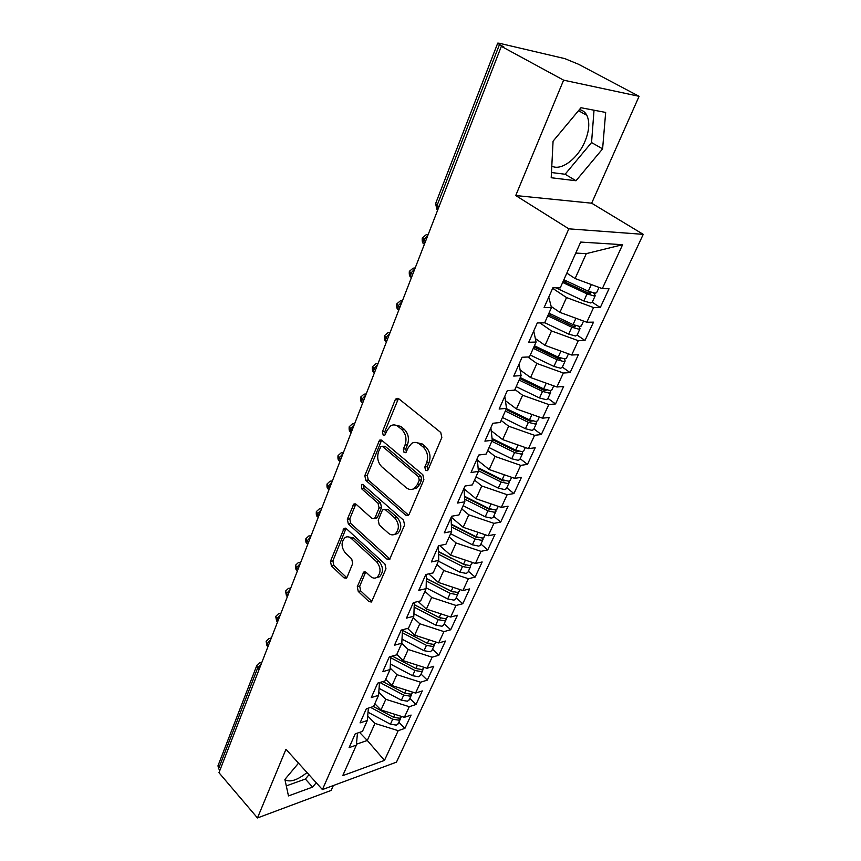 <?xml version="1.0" encoding="UTF-8"?>
<svg xmlns="http://www.w3.org/2000/svg" width="861" height="861" viewBox="0 0 861 861"><rect width="100%" height="100%" fill="white"/><g stroke="black" fill="none" stroke-linecap="round" stroke-linejoin="round"><path stroke-width="1.29" d="M425.582 470.461L427.4 470.633L428.121 469.729L441.844 437.474L440.746 432.47L398.675 398.686L396.329 398.471L395.177 399.902L382.435 431.695L383.156 435.063L384.792 435.235L387.181 430.209L390.657 425.84C393.186 424.408 395.716 424.667 398.245 426.615L401.656 429.413C405.854 433.632 406.973 438.841 405.036 445.008L403.346 449.108L404.078 452.52L405.811 452.692L408.243 447.666L411.655 443.393C414.302 441.854 416.961 442.113 419.641 444.168L423.138 447.042C427.443 451.368 428.595 456.653 426.582 462.874L424.828 466.996L425.582 470.461M579.378 109.627C582.703 110.23 585.2 112.134 586.868 115.342C589.936 122.176 589.279 130.894 584.92 141.505C577.796 158.682 560.92 171.339 551.804 166.065M357.272 586.75L358.262 591.432L368.992 601.624L371.489 602L385.965 568.798L384.942 564.02L346.391 528.697L344.099 528.363L330.452 561.329L331.42 565.925L343.948 577.828L346.294 578.194L347.112 577.128L352.687 563.546L351.697 558.886L345.379 552.988C341.085 547.209 340.988 542.064 345.089 537.544C347.112 536.328 349.179 536.629 351.288 538.437L376.601 561.716C381.003 567.496 381.165 572.694 377.086 577.311C374.912 578.646 372.695 578.334 370.445 576.364L366.205 572.414L363.772 572.059L357.272 586.75L359.704 586.212L360.694 590.883L371.414 601.053L368.992 601.624M563.611 80.159L515.728 195.544L591.668 203.196L639.088 96.314L563.611 80.159L501.339 46.343L503.846 46.925L499.477 44.546L437.108 205.338L439.035 206.618M515.728 195.544L568.82 228.832L322.423 789.58L285.96 749.285L257.471 817.95L218.963 772.694L501.339 46.343M405.671 515.147L408.232 515.448L409.179 514.254L423.892 479.652L422.826 474.723L381.897 440.401L379.561 440.154L364.816 475.627L365.828 480.363L405.671 515.147L408.641 515.104M404.584 525.038L389.538 559.499L387.009 559.166L348.318 523.897L347.327 519.237L353.871 504.04L356.185 504.342L371.844 518.354L374.244 518.666L375.17 517.483L379.077 508.012L378.054 503.244L361.588 488.736L361.555 484.571L363.181 484.775L403.54 520.184L404.584 525.038M568.82 228.832L643.242 234.353L396.447 762.157L322.423 789.58M622.611 244.696L602.323 288.629L575.105 278.534L586.309 253.629L622.611 244.696L580.669 242.07L560.253 287.865L552.902 287.725L544.109 307.571L551.46 307.571L544.647 322.843L537.286 322.95L528.729 342.28L536.091 342.043L529.45 356.928L522.089 357.261L513.748 376.085L521.109 375.633L514.641 390.141L507.269 390.69L499.143 409.04L506.516 408.372L500.209 422.514L492.836 423.268L484.904 441.155L492.277 440.294L486.131 454.091L478.759 455.038L471.032 472.485L478.404 471.43L472.398 484.883L465.026 486.024L457.492 503.039L464.854 501.802L458.999 514.932L451.638 516.245L444.276 532.851L451.638 531.441L445.923 544.26L438.572 545.734L431.383 561.942L438.733 560.382L433.158 572.899L425.808 574.535L418.79 590.355L426.13 588.633L420.685 600.86L413.345 602.646L406.5 618.101L413.829 616.228L408.501 628.175L401.183 630.112L394.489 645.212L401.807 643.199L396.598 654.866L389.29 656.932L382.758 671.688L390.055 669.546L384.975 680.954L377.678 683.15L371.285 697.582L378.571 695.311L373.599 706.461L366.312 708.786L360.07 722.885L367.335 720.496L362.47 731.398L355.216 733.841L349.103 747.628L356.357 745.131L357.466 733.088M592.217 302.222L600.289 307.549L609.018 288.747L602.323 288.629M600.289 307.549L593.584 307.549L586.804 322.24L559.887 312.371L551.234 306.505M577.096 335.069L584.996 340.482L593.509 322.143L586.804 322.24M584.996 340.482L578.28 340.687L571.672 355.012L545.035 345.369L535.499 338.653M562.351 367.109L570.09 372.598L578.388 354.71L571.672 355.012M570.09 372.598L563.363 373.017L556.906 386.987L530.559 377.559L520.345 370.122M547.951 398.385L555.539 403.938L563.643 386.481L556.906 386.987M555.539 403.938L548.801 404.552L542.505 418.177L516.428 408.953L505.708 400.892M533.906 428.907L541.332 434.525L549.243 417.488L542.505 418.177M541.332 434.525L534.584 435.322L528.439 448.624L502.641 439.605L491.545 430.984M520.184 458.709L527.47 464.402L535.187 447.763L528.439 448.624M527.47 464.402L520.711 465.36L514.717 478.361L489.177 469.536L477.801 460.409M506.785 487.821L513.92 493.568L521.465 477.317L514.717 478.361M513.92 493.568L507.172 494.698L501.306 507.387L476.025 498.756L464.445 489.188M493.687 516.266L500.693 522.067L508.065 506.193L501.306 507.387M500.693 522.067L493.934 523.359L488.209 535.757L463.186 527.298L451.239 517.138M480.89 544.066L487.756 549.91L494.967 534.401L488.209 535.757M487.756 549.91L481.008 551.352L475.412 563.471L450.637 555.184L439.594 545.53M468.384 571.241L475.121 577.128L482.16 561.964L475.412 563.471M475.121 577.128L468.373 578.721L462.906 590.56L438.378 582.445L428.81 573.867M456.147 597.814L462.766 603.744L469.654 588.913L462.906 590.56M462.766 603.744L456.018 605.466L450.669 617.046L426.389 609.093L418.123 601.484M444.19 623.794L450.68 629.768L457.417 615.26L450.669 617.046M450.68 629.768L443.942 631.619L438.712 642.941L414.668 635.149L407.544 628.433M432.491 649.216L438.862 655.221L445.449 641.036L438.712 642.941M438.862 655.221L432.125 657.201L427.013 668.276L403.196 660.645L396.792 654.446M421.04 674.088L427.304 680.125L433.75 666.253L427.013 668.276M427.304 680.125L420.577 682.224L415.572 693.062L391.981 685.571L385.685 679.351M409.836 698.432L415.981 704.502L422.288 690.92L415.572 693.062M415.981 704.502L409.266 706.709L404.369 717.321L381.003 709.981L374.815 703.717M398.858 722.261L404.907 728.363L411.084 715.06L404.369 717.321M404.907 728.363L398.202 730.677L384.48 760.392L342.743 775.643L356.357 745.131M367.335 720.496L368.368 708.129M359.543 732.388L367.292 740.46L374.955 723.412L367.712 715.986M398.202 730.677L374.955 723.412M356.443 744.195L367.292 740.46L384.48 760.392M378.571 695.311L379.486 682.612M381.003 709.981L385.803 699.304L378.786 692.276M409.266 706.709L385.803 699.304M390.055 669.546L390.851 656.491M391.981 685.571L396.889 674.669L390.151 668.071M420.577 682.224L396.889 674.669M401.807 643.199L402.464 629.768M403.196 660.645L408.211 649.495L401.753 643.318M432.125 657.201L408.211 649.495M413.829 616.228L414.324 602.409M414.668 635.149L419.791 623.762L413.215 617.617M443.942 631.619L419.791 623.762M426.13 588.633L426.443 574.395M426.389 609.093L431.63 597.448L424.925 591.346M456.018 605.466L431.63 597.448M438.389 546.132L438.733 560.382M438.378 582.445L443.738 570.531L436.914 564.472M468.373 578.721L443.738 570.531M451.046 517.579L451.638 531.441M450.637 555.184L456.126 543L449.162 536.984M481.008 551.352L456.126 543M464.004 488.338L464.854 501.802M463.186 527.298L468.804 514.824L461.7 508.862M493.934 523.359L468.804 514.824M477.274 458.396L478.404 471.43M476.025 498.756L481.773 485.981L474.54 480.083M507.172 494.698L481.773 485.981M490.867 427.713L492.277 440.294M489.177 469.536L495.064 456.448L487.681 450.615M520.711 465.36L495.064 456.448M504.794 396.275L506.516 408.372M502.641 439.605L508.668 426.217L501.134 420.437M534.584 435.322L508.668 426.217M519.075 364.052L521.109 375.633M516.428 408.953L522.605 395.231L514.921 389.527M548.801 404.552L522.605 395.231M533.723 331.001L536.091 342.043M530.559 377.559L536.887 363.493L527.836 357.003M563.363 373.017L536.887 363.493M548.748 297.099L551.46 307.571M545.035 345.369L551.524 330.947L539.922 322.918M578.28 340.687L551.524 330.947M639.088 96.314L578.581 64.284L564.848 58.634L499.154 43.222L497.733 43.125L499.477 44.546M559.887 312.371L566.538 297.583L552.644 288.317M593.584 307.549L566.538 297.583M219.91 770.251L218.586 768.701L217.973 765.806L256.729 665.682M257.471 817.95L331.173 790.42L333.336 785.533M591.668 203.196L643.242 234.353M575.998 180.745L602.603 148.856L605.67 112.436L580.971 107.722L553.074 141.182L551.201 177.753L575.998 180.745L565.117 174.245L591.55 142.56L594.025 110.219M298.519 763.158L284.894 779.431L288.467 795.919L312.597 787.094L316.245 782.746M284.948 779.679C289.996 782.606 297.357 780.227 307.011 772.554M586.309 253.629L575.761 253.08M575.105 278.534L566.829 273.12M425.614 241.123L422.32 237.905L426.141 234.752L428.218 234.429M412.602 274.616L409.395 271.301L413.086 268.201L415.206 267.9M399.891 307.291L396.781 303.879L400.365 300.844L402.517 300.554M387.493 339.18L384.469 335.682L387.945 332.712L390.119 332.421M375.396 370.305L372.447 366.732L375.826 363.805L378.022 363.536M363.579 400.709L360.705 397.061L363.988 394.187L366.216 393.929M352.031 430.414L349.243 426.69L352.44 423.849L354.667 423.612M340.752 459.43L338.061 455.577L341.15 452.843L343.388 452.628M329.72 487.789L327.083 483.936L330.118 481.17L332.368 480.976M318.947 515.513L316.374 511.595L319.345 508.873L321.594 508.7M308.399 542.624L305.903 538.652L308.808 535.962L311.058 535.811M298.1 569.132L296.571 567.657L295.657 565.117L298.498 562.448L300.747 562.319M288.015 595.08L286.509 593.584L285.626 591.012L288.424 588.364L290.663 588.267M278.146 620.458L276.672 618.962L275.821 616.347L278.555 613.732L280.794 613.645M268.481 645.309L267.039 643.791L266.221 641.154L268.901 638.561L271.129 638.496M551.47 172.534L565.117 174.245M591.55 142.56L602.603 148.856M286.293 785.878L305.364 779.054L308.981 774.728M305.364 779.054L312.597 787.094M427.949 470.052L427.271 466.673L429.026 462.551C431.038 456.341 429.897 451.078 425.592 446.762L423.138 447.042M415.594 442.425L422.084 443.889L425.592 446.762M394.532 424.957L400.709 426.367L404.121 429.165C408.308 433.384 409.438 438.572 407.49 444.739L405.8 448.829L406.381 452.09M398.449 398.535L384.889 431.447L385.394 434.59M381.617 440.208L367.27 475.304L368.282 480.018L408.114 514.738M419.253 480.18L418.5 476.736L382.671 446.568L381.036 446.385L378.592 451.551C376.741 457.557 377.839 462.669 381.886 466.877L406.123 487.606C408.835 489.791 411.547 490.07 414.249 488.467L417.434 484.463L419.253 480.18L421.686 479.825L420.943 476.391L418.5 476.736M382.144 446.267L385.136 446.289L420.943 476.391M412.946 489.123L416.692 488.101L419.877 484.108L417.434 484.463M421.686 479.825L419.877 484.108M355.841 504.083L349.77 518.828L350.761 523.477L390.001 559.069M375.278 518.483L377.613 517.074L381.52 507.624L380.497 502.856L364.042 488.381L361.588 488.736M363.396 484.958L364.042 488.381M388.44 533.196C390.7 535.09 392.95 535.37 395.167 534.024C399.515 529.214 399.396 523.875 394.812 518.01L385.534 509.83L383.08 509.529L382.144 510.734L378.227 520.205L379.249 524.973L388.44 533.196M394.489 534.412L397.599 533.572C401.947 528.772 401.829 523.445 397.255 517.59L394.812 518.01M384.555 509.292L387.977 509.432L397.255 517.59M365.699 572.038L359.704 586.212M376.612 577.602L379.518 576.784C383.597 572.178 383.436 566.99 379.034 561.221L376.601 561.716M347.995 536.833L353.72 537.996L379.034 561.221M346.025 528.417L332.884 560.855L333.853 565.44L346.38 577.311L343.948 577.828M563.869 279.75L588.289 291.212L595.145 293.214L596.651 292.6M563.202 281.256L587.988 292.891L590.377 293.59L590.011 292.374L589.516 293.461M562.663 282.451L587.051 293.913L593.907 295.904L595.306 295.517L593.735 293.063M592.174 302.308L590.668 302.954L583.823 300.973L555.808 287.778M588.128 291.136L590.011 292.374M548.963 313.167L573.039 324.586L579.84 326.502L581.369 325.792M548.371 314.513L572.802 326.104L575.18 326.771L574.857 325.49L574.319 326.653M547.79 315.804L571.833 327.223L578.635 329.128L580.045 328.665L578.99 326.459M577.01 335.263L575.482 335.994L568.69 334.111L544.712 322.703M534.433 345.767L558.165 357.143L564.913 358.962L566.463 358.165M533.906 346.951L557.993 358.499L560.35 359.134L560.446 358.09M533.282 348.339L556.992 359.704L563.74 361.523L565.171 360.996L564.45 358.962M562.211 367.41L560.651 368.228L553.914 366.431L530.279 355.066M520.248 377.57L543.646 388.892L550.351 390.636L551.923 389.764M519.786 378.603L543.549 390.108L545.885 390.711L546.326 389.968M519.129 380.078L542.505 391.4L549.2 393.133L550.642 392.541L550.168 390.646M547.768 398.783L546.197 399.676L539.513 397.965L516.202 386.654M506.408 408.609L529.493 419.888L536.134 421.546L537.727 420.599M506.01 409.502L529.44 420.964L532.324 421.007M505.31 411.063L528.374 422.342L535.015 423.989L536.468 423.332L536.177 421.535M533.68 429.402L532.076 430.371L525.447 428.735L502.458 417.477M506.053 409.416L507.064 410.019M492.148 438.55L515.664 450.142L522.261 451.724L523.875 450.701M492.223 439.508L515.674 451.078L518.548 451.272M491.825 441.306L514.566 452.531L521.163 454.102L522.638 453.392L522.476 451.691M519.915 459.29L518.29 460.344L511.714 458.784L489.037 447.569M492.158 438.776L495.871 441.306M478.199 467.76L502.167 479.695L508.7 481.191L510.336 480.094M478.242 468.556L502.232 480.492L504.998 480.793M478.361 470.698L501.091 482.02L507.635 483.516L509.12 482.741L509.066 481.116M506.472 488.488L504.837 489.608L498.304 488.133L475.929 476.962M482.074 469.697L484.528 471.677M464.682 496.345L488.973 508.55L495.462 509.97L497.12 508.819M464.703 496.98L489.091 509.228L491.685 509.615M464.768 499.186L487.939 510.831L494.418 512.252L495.914 511.423L495.947 509.852M493.342 517.02L491.685 518.204L485.206 516.794L463.132 505.676M471.365 499.703L473.227 501.253M451.551 524.317L476.09 536.737L482.537 538.103L484.205 536.877M451.551 524.79L476.262 537.296L478.619 537.748M451.584 527.061L475.078 538.964L481.514 540.321L483.021 539.449L483.118 537.931M480.513 544.895L478.834 546.132L472.409 544.798L450.615 533.734M460.646 528.923L461.991 530.075M438.776 551.675L463.498 564.299L469.891 565.591L471.58 564.299M438.776 552.009L465.769 565.214M438.766 554.344L462.508 566.473L468.89 567.754L470.407 566.839L470.558 565.365M467.964 572.145L466.285 573.437L459.903 572.167L438.389 561.157M449.959 557.379L450.863 558.176M426.356 578.441L451.196 591.227L457.535 592.454L459.236 591.12M426.346 578.646L453.123 592.045M426.292 581.035L450.217 593.358L456.556 594.585L458.084 593.616L458.278 592.185M455.706 598.782L454.005 600.139L447.677 598.933L426.152 587.826M414.249 604.637L439.164 617.563L445.449 618.736L447.16 617.337M414.238 604.713L440.574 618.198M414.152 607.166L438.206 619.651L444.502 620.813L446.03 619.802L446.256 618.413M443.716 624.838L441.994 626.248L435.72 625.097L413.915 613.764M402.442 630.284L427.39 643.328L433.632 644.426L435.354 642.984M402.324 632.738L426.453 645.363L432.696 646.46L434.235 645.416L434.493 644.06M431.985 650.313L430.252 651.777L424.021 650.69L402.001 639.153M392.272 656.093L415.874 668.523L422.073 669.567L423.806 668.082M390.776 657.772L414.959 670.515L421.158 671.558L422.708 670.471L422.988 669.148M420.502 675.25L418.769 676.757L412.58 675.724L390.399 664.014M382.801 681.611L404.605 693.18L410.762 694.17L412.505 692.631M379.895 682.482L403.712 695.128L409.868 696.118L411.418 694.988L411.719 693.697M409.266 699.659L407.522 701.209L401.387 700.23L379.077 688.37M373.394 706.526L393.585 717.31L399.687 718.257L401.441 716.664M370.617 707.408L392.702 719.215L398.815 720.162L400.677 717.73M398.277 723.541L396.523 725.145L390.42 724.209L368.024 712.219M497.69 43.222L435.655 203.487L437.108 205.338L436.99 209.61L437.689 210.084M259.021 669.632L257.6 668.114L218.586 768.701M261.152 664.175L257.6 668.114L256.858 665.349L259.452 662.862L261.669 662.83M427.906 235.247L423.73 239.821L424.312 244.481M414.873 268.761L410.751 273.292L410.686 276.973L411.375 277.769M402.162 301.458L398.083 305.946L398.019 309.433L398.74 310.251M389.753 333.379L385.728 337.813L385.653 341.128L386.417 341.968M377.635 364.537L373.652 368.928L373.588 372.081L374.374 372.921M365.807 394.962L361.868 399.31L361.803 402.302L362.621 403.152M354.248 424.688L350.362 428.993L350.287 431.845L351.137 432.696M342.958 453.736L339.105 457.998L339.03 460.7L339.923 461.561M331.926 482.128L328.116 486.336L328.041 488.919L328.956 489.769L328.041 488.919C327.18 488.521 326.836 486.928 327.008 484.14M321.131 509.873L317.365 514.049L317.289 516.514L318.183 517.332L317.289 516.514C316.482 516.169 316.148 514.598 316.299 511.811M310.584 537.016L306.85 541.149L306.774 543.495L307.603 544.281M300.263 563.557L296.571 567.657L296.496 569.885L297.26 570.628M290.168 589.527L286.509 593.584L286.433 595.715L287.144 596.425M280.288 614.948L276.672 618.962L277.253 621.664M270.612 639.82L267.039 643.791L267.567 646.374M429.026 462.551L426.582 462.874M422.084 443.889L419.641 444.168M405.8 448.829L403.346 449.108M407.49 444.739L405.036 445.008M404.121 429.165L401.656 429.413M400.709 426.367L398.245 426.615M384.889 431.447L382.435 431.695M397.653 399.708L395.177 399.902M427.271 466.673L424.828 466.996M368.282 480.018L365.828 480.363M367.27 475.304L364.816 475.627M380.971 441.219L378.506 441.489M385.136 446.289L382.671 446.568M389.441 558.671L387.009 559.166M350.761 523.477L348.318 523.897M349.77 518.828L347.327 519.237M355.389 504.858L352.945 505.235M377.613 517.074L375.17 517.483M381.52 507.624L379.077 508.012M380.497 502.856L378.054 503.244M387.977 509.432L385.534 509.83M365.376 572.63L362.944 573.135M353.72 537.996L351.288 538.437M333.853 565.44L331.42 565.925M332.884 560.855L330.452 561.329M345.648 529.095L343.205 529.515M360.694 590.883L358.262 591.432M587.051 293.913L583.823 300.973M565.731 280.621L565.053 282.128M591.335 284.55L588.289 291.212M571.833 327.223L568.69 334.111M550.803 314.039L550.201 315.374M575.934 318.258L573.039 324.586M556.992 359.704L553.914 366.431M536.242 346.628L535.703 347.812M560.005 357.928L559.499 359.037M560.92 351.116L558.165 357.143M542.505 391.4L539.513 397.965M522.035 378.431L521.572 379.464M545.476 389.678L545.035 390.636M546.261 383.177L543.646 388.892M528.374 422.342L525.447 428.735M508.162 409.47L507.764 410.363M531.291 420.663L530.914 421.47M531.969 414.453L529.493 419.888M514.566 452.531L511.714 458.784M517.439 450.906L517.127 451.584M518.021 444.986L515.664 450.142M501.091 482.02L498.304 488.133M503.922 480.449L503.674 480.987M504.395 474.788L502.167 479.695M487.939 510.831L485.206 516.794M491.104 503.9L488.973 508.55M475.078 538.964L472.409 544.798M478.103 532.335L476.09 536.737M462.508 566.473L459.903 572.167M465.403 560.124L463.498 564.299M450.217 593.358L447.677 598.933M452.994 587.288L451.196 591.227M438.206 619.651L435.72 625.097M440.864 613.839L439.164 617.563M426.453 645.363L424.021 650.69M429.004 639.798L427.39 643.328M414.959 670.515L412.58 675.724M417.391 665.198L415.874 668.523M403.712 695.128L401.387 700.23M406.037 690.038L404.605 693.18M392.702 719.215L390.42 724.209M394.93 714.35L393.585 717.31M578.495 110.682L586.868 115.342M435.591 203.637L436.99 209.61M424.408 244.223L423.677 243.706C422.482 243.211 422.008 241.317 422.267 238.045M411.461 277.533L410.686 276.973C409.535 276.446 409.083 274.594 409.341 271.452M398.826 310.035L398.019 309.433C396.921 308.938 396.49 307.14 396.717 304.041M386.492 341.774L385.653 341.128C384.598 340.644 384.178 338.879 384.404 335.855M374.438 372.759L373.588 372.081C372.576 371.597 372.178 369.875 372.382 366.915M362.675 403.023L361.803 402.302C360.824 401.85 360.436 400.171 360.641 397.244M351.18 432.599L350.287 431.845C349.34 431.383 348.974 429.736 349.168 426.884M339.944 461.496L339.03 460.7C338.147 460.301 337.792 458.676 337.964 455.835M311.155 535.553L310.573 535.65M300.876 561.996L300.155 562.125M307.721 544.389L306.774 543.495C305.999 543.151 305.677 541.612 305.816 538.868M290.814 587.859L289.974 588.041M297.443 570.811L296.496 569.885C295.743 569.584 295.441 568.066 295.571 565.343M280.977 613.183L280.008 613.398M287.391 596.673L286.433 595.715L285.551 591.238M271.333 637.958L270.268 638.227M277.554 621.976L276.596 620.996L275.735 616.584M261.905 662.227L260.732 662.529M267.922 646.751L266.964 645.739L266.135 641.391M398.083 398.331L396.329 398.471M381.165 439.982L379.561 440.154M416.692 488.101L414.249 488.467M355.249 503.825L353.871 504.04M376.688 518.247L374.244 518.666M362.567 484.42L361.555 484.571M397.599 533.572L395.167 534.024M365.042 571.79L363.772 572.059M379.518 576.784L377.086 577.311M345.39 528.137L344.099 528.363M599.041 287.413L596.544 292.826M595.306 295.517L592.067 302.545M583.554 321.045L581.261 326.039M580.045 328.665L576.892 335.521M568.454 353.849L566.344 358.434M565.171 360.996L562.093 367.679M553.731 385.846L551.793 390.044M550.642 392.541L547.639 399.063M539.352 417.068L537.598 420.889M536.468 423.332L533.54 429.704M525.328 447.537L523.725 451.013M522.638 453.392L519.764 459.613M511.628 477.295L510.186 480.427M509.12 482.741L506.322 488.822M498.25 506.343L496.958 509.152M495.914 511.423L493.181 517.364M485.184 534.735L484.043 537.232M483.021 539.449L480.341 545.25M472.42 562.47L471.408 564.665M470.407 566.839L467.803 572.511M459.935 589.581L459.064 591.496M458.084 593.616L455.534 599.159M447.742 616.089L446.988 617.724M446.03 619.802L443.533 625.226M435.806 642.005L435.171 643.382M434.235 645.416L431.791 650.722M424.139 667.361L423.623 668.491M422.708 670.471L420.319 675.659M412.72 692.158L412.311 693.051M411.418 694.988L409.072 700.079M401.549 716.438L401.237 717.095M400.365 719L398.073 723.972"/></g></svg>
